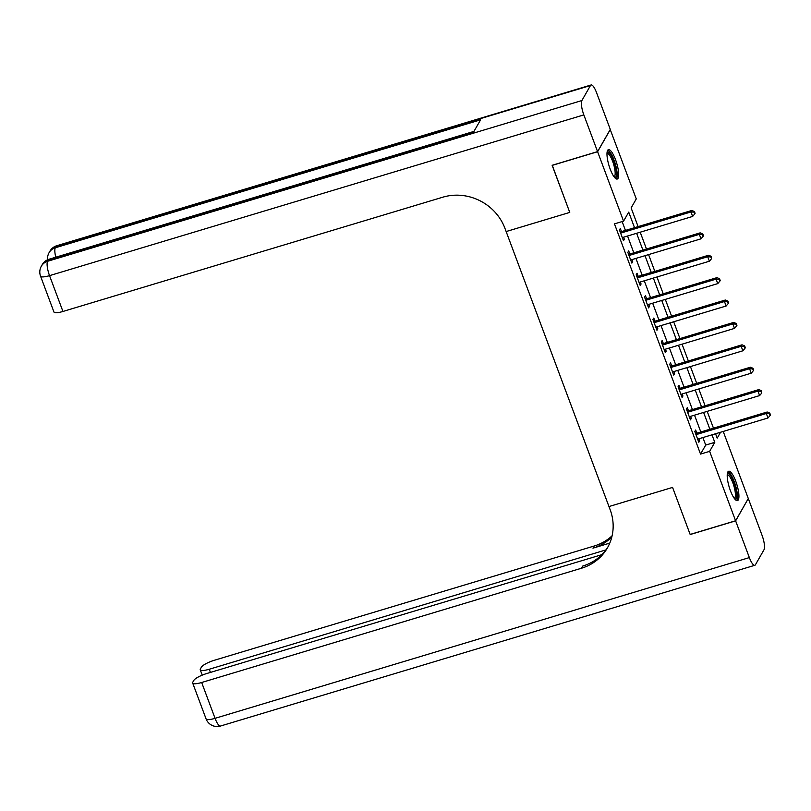 <?xml version="1.0" encoding="UTF-8"?>
<svg xmlns="http://www.w3.org/2000/svg" width="811" height="811" viewBox="0 0 811 811"><rect width="100%" height="100%" fill="white"/><g stroke="black" fill="none" stroke-linecap="round" stroke-linejoin="round"><path stroke-width="1.22" d="M730.387 490.604A15.348 4.035 -106.7 0 1 728.653 471.232A15.348 4.035 -106.7 0 1 735.749 481.237A15.348 4.035 -106.7 0 1 737.493 500.62A15.348 4.035 -106.7 0 1 730.387 490.604M610.156 169.023A15.348 4.035 -106.7 0 1 608.412 149.65A15.348 4.035 -106.7 0 1 615.519 159.655A15.348 4.035 -106.7 0 1 617.252 179.028A15.348 4.035 -106.7 0 1 610.156 169.023M610.217 129.517L636.27 198.908L631.12 207.92L638.105 226.614M723.219 431.452L748.3 498.542L735.587 520.774L709.635 451.352L714.785 442.34L711.977 434.828M634.537 227.688L628.718 212.127L623.558 221.139L614.474 223.877L700.542 454.089L705.702 445.077L702.894 437.565M700.805 431.969L694.52 415.171M692.432 409.575L686.147 392.777M684.058 387.182L677.773 370.384M675.685 364.788L669.399 347.99M667.311 342.394L661.026 325.596M658.938 320L652.652 303.202M650.564 297.596L644.279 280.799M642.19 275.203L635.915 258.405M633.817 252.809L627.542 236.011M625.443 230.415L622.138 221.565M621.408 231.388L620.314 228.479L619.452 229.979L623.477 240.725L624.328 239.225L623.578 237.207M629.772 253.782L628.687 250.873L627.826 252.373L631.85 263.119L632.702 261.618L631.951 259.601M638.145 276.176L637.061 273.266L636.199 274.767L640.224 285.513L641.075 284.012L640.325 281.995M646.519 298.57L645.434 295.66L644.573 297.161L648.597 307.906L649.449 306.406L648.699 304.389M654.893 320.963L653.808 318.054L652.946 319.554L656.961 330.3L657.822 328.8L657.072 326.782M663.266 343.357L662.182 340.448L661.32 341.948L665.334 352.694L666.196 351.193L665.446 349.176M671.64 365.751L670.555 362.841L669.693 364.342L673.708 375.087L674.57 373.587L673.819 371.57M680.013 388.145L678.929 385.235L678.067 386.735L682.081 397.481L682.943 395.981L682.193 393.964M688.387 410.538L687.292 407.629L686.441 409.129L690.455 419.885L691.317 418.375L690.567 416.357M696.761 432.942L695.666 430.023L694.814 431.523L698.829 442.279L699.69 440.768L698.93 438.751M735.587 520.774L690.161 534.439L672.572 487.411L608.97 506.551L504.939 228.327A49.177 46.034 -150.2 0 0 442.765 197.205L62.944 311.465A11.8 2.757 159.5 0 1 53.942 312.002L40.55 276.166A11.8 2.757 -20.5 0 0 49.542 275.639L62.944 311.465M597.575 151.627L610.288 129.395L596.551 92.667A11.8 3.102 73.3 0 0 591.087 84.973A11.8 3.102 73.3 0 0 590.469 85.53L581.882 100.544A11.8 3.102 73.3 0 0 583.839 114.898L597.575 151.627L552.139 165.292L569.758 212.411L552.24 165.262M552.169 165.383L597.606 151.718L610.318 129.486M700.542 454.089L709.635 451.352M623.558 221.139L597.606 151.718M569.758 212.411L506.145 231.551L569.758 212.411M709.889 429.232L703.603 412.434M701.515 406.838L695.23 390.04M693.141 384.444L686.866 367.647M684.768 362.051L678.493 345.253M676.394 339.657L670.119 322.859M668.021 317.263L661.746 300.465M659.647 294.869L653.372 278.072M651.274 272.476L644.998 255.678M642.9 250.082L636.625 233.284M715.555 433.753L717.198 438.133L720.563 432.253M640.203 232.21L646.479 249.007M648.577 254.603L654.852 271.401M656.951 276.997L663.226 293.795M665.314 299.391L671.599 316.189M673.688 321.785L679.973 338.582M682.061 344.178L688.346 360.976M690.435 366.572L696.72 383.37M698.808 388.966L705.094 405.764M707.182 411.359L713.467 428.157M705.702 445.077L714.785 442.34M623.061 239.61L624.328 239.225M631.424 262.004L632.702 261.618M639.798 284.397L641.075 284.012M648.171 306.791L649.449 306.406M656.545 329.185L657.822 328.8M664.919 351.579L666.196 351.193M673.292 373.972L674.57 373.587M681.666 396.366L682.943 395.981M690.039 418.76L691.317 418.375M698.413 441.154L699.69 440.768M620.547 232.889L620.81 232.909A1.967 1.845 -150.2 0 0 621.54 232.838L690.962 211.955L692.635 216.436L623.213 237.319A1.967 1.845 -150.2 0 0 622.584 237.653L622.382 237.816M619.939 231.267L621.672 231.409A1.967 1.845 -150.2 0 0 622.392 231.338L691.813 210.454L690.962 211.955L694.084 212.137L694.753 213.932L695.098 213.323L694.429 211.539L694.084 212.137M694.429 211.539L691.813 210.454M692.635 216.436L694.753 213.932M628.92 255.283L629.184 255.303A1.967 1.845 -150.2 0 0 629.904 255.232L699.335 234.349L701.008 238.829L631.587 259.713A1.967 1.845 -150.2 0 0 630.958 260.047L630.755 260.209M628.312 253.661L630.046 253.802A1.967 1.845 -150.2 0 0 630.765 253.731L700.187 232.848L699.335 234.349L702.458 234.531L703.127 236.325L703.472 235.717L702.792 233.933L702.458 234.531M702.792 233.933L700.187 232.848M701.008 238.829L703.127 236.325M637.294 277.676L637.558 277.697A1.967 1.845 -150.2 0 0 638.277 277.626L707.699 256.742L709.382 261.223L639.96 282.106A1.967 1.845 -150.2 0 0 639.321 282.441L639.129 282.603M636.686 276.054L638.409 276.196A1.967 1.845 -150.2 0 0 639.139 276.125L708.561 255.242L707.699 256.742L710.821 256.925L711.5 258.719L711.166 256.327L710.821 256.925M711.166 256.327L708.561 255.242M709.382 261.223L711.5 258.719M645.668 300.07L645.931 300.1A1.967 1.845 -150.2 0 0 646.651 300.019L716.072 279.136L717.755 283.617L648.334 304.5A1.967 1.845 -150.2 0 0 647.695 304.835L647.502 304.997M645.059 298.448L646.783 298.59A1.967 1.845 -150.2 0 0 647.513 298.519L716.934 277.636L716.072 279.136L719.195 279.319L719.864 281.113L720.209 280.505L719.539 278.72L719.195 279.319M719.539 278.72L716.934 277.636M717.755 283.617L719.864 281.113M654.031 322.464L654.305 322.494A1.967 1.845 -150.2 0 0 655.024 322.413L724.446 301.53L726.129 306.011L656.697 326.894A1.967 1.845 -150.2 0 0 656.069 327.228L655.876 327.391M653.433 320.842L655.156 320.984A1.967 1.845 -150.2 0 0 655.886 320.913L725.308 300.029L724.446 301.53L727.568 301.712L728.237 303.507L728.582 302.909L727.913 301.114L727.568 301.712M727.913 301.114L725.308 300.029M726.129 306.011L728.237 303.507M607.054 152.417A13.28 3.497 -106.7 0 1 615.65 167.309A13.28 3.497 -106.7 0 1 614.586 177.477M614.069 176.808A12.297 3.234 73.3 0 0 614.424 167.401A12.297 3.234 73.3 0 0 606.983 153.269M616.37 178.957A15.247 4.014 73.3 0 0 616.289 167.684A15.247 4.014 73.3 0 0 607.723 150.197M727.285 473.999A13.28 3.497 -106.7 0 1 731.37 476.797A13.28 3.497 -106.7 0 1 736.358 491.405A13.28 3.497 -106.7 0 1 734.827 499.059M734.3 498.39A12.297 3.234 73.3 0 0 734.928 490.29A12.297 3.234 73.3 0 0 730.478 477.78A12.297 3.234 73.3 0 0 727.214 474.851M736.601 500.539A15.247 4.014 73.3 0 0 736.631 489.783A15.247 4.014 73.3 0 0 731.329 475.388A15.247 4.014 73.3 0 0 727.954 471.779M583.839 114.898L49.542 275.639A11.8 3.102 -106.7 0 1 47.585 261.284L48.447 259.784L473.705 131.848L480.578 119.835L55.32 247.771L56.182 246.26A11.8 3.102 -106.7 0 1 56.8 245.713L591.087 84.973M735.628 520.865L690.191 534.53L672.572 487.411L608.97 506.551L610.176 509.774A49.177 46.034 29.8 0 1 607.429 547.861A49.177 46.034 29.8 0 1 581.487 568.227L201.665 682.497L215.057 718.333L749.354 557.593L735.628 520.865L748.239 498.664M605.908 549.919L209.238 669.247A11.8 2.757 -20.5 0 1 200.246 669.785A11.8 2.757 -20.5 0 1 200.398 668.923L201.412 667.159A11.8 2.757 -20.5 0 1 214.378 660.266L594.199 546.006A49.177 46.034 29.8 0 0 612.102 535.787M611.798 537.044A49.177 46.034 29.8 0 1 592.963 548.165L609.771 543.106M749.354 557.593A11.8 3.102 73.3 0 0 754.818 565.287A11.8 3.102 73.3 0 0 755.436 564.74L764.023 549.716A11.8 3.102 73.3 0 0 762.066 535.361L748.34 498.633M601.833 554.673L206.795 673.515A11.8 2.757 -20.5 0 0 193.829 680.399L192.815 682.173A11.8 2.757 -20.5 0 0 192.673 683.024A11.8 2.757 -20.5 0 0 201.665 682.497M608.027 546.766A49.177 46.034 29.8 0 1 582.724 566.068L581.487 568.227M662.405 344.857L662.678 344.888A1.967 1.845 -150.2 0 0 663.398 344.807L732.82 323.924L734.492 328.404L665.071 349.288A1.967 1.845 -150.2 0 0 664.442 349.622L664.25 349.784M661.806 343.235L663.53 343.377A1.967 1.845 -150.2 0 0 664.26 343.306L733.681 322.423L732.82 323.924L735.942 324.106L736.611 325.9L736.956 325.302L736.287 323.508L735.942 324.106M736.287 323.508L733.681 322.423M734.492 328.404L736.611 325.9M670.778 367.261L671.042 367.282A1.967 1.845 -150.2 0 0 671.772 367.201L741.193 346.317L742.866 350.798L673.444 371.681A1.967 1.845 -150.2 0 0 672.816 372.016L672.623 372.178M670.17 365.629L671.903 365.781A1.967 1.845 -150.2 0 0 672.633 365.7L742.055 344.817L741.193 346.317L744.316 346.5L744.985 348.294L745.329 347.696L744.66 345.902L744.316 346.5M744.66 345.902L742.055 344.817M742.866 350.798L744.985 348.294M679.152 389.655L679.415 389.675A1.967 1.845 -150.2 0 0 680.145 389.594L749.567 368.711L751.239 373.192L681.818 394.075A1.967 1.845 -150.2 0 0 681.189 394.41L680.997 394.572M678.543 388.023L680.277 388.175A1.967 1.845 -150.2 0 0 681.007 388.094L750.428 367.211L749.567 368.711L752.689 368.893L753.358 370.688L753.703 370.09L753.034 368.295L752.689 368.893M753.034 368.295L750.428 367.211M751.239 373.192L753.358 370.688M687.525 412.049L687.789 412.069A1.967 1.845 -150.2 0 0 688.519 411.988L757.94 391.105L759.613 395.586L690.191 416.469A1.967 1.845 -150.2 0 0 689.563 416.803L689.37 416.966M686.917 410.417L688.651 410.569A1.967 1.845 -150.2 0 0 689.38 410.488L758.802 389.604L757.94 391.105L761.063 391.287L761.732 393.082L761.407 390.689L761.063 391.287M761.407 390.689L758.802 389.604M759.613 395.586L761.732 393.082M695.899 434.443L696.162 434.463A1.967 1.845 -150.2 0 0 696.892 434.392L766.314 413.498L767.987 417.979L698.565 438.863A1.967 1.845 -150.2 0 0 697.936 439.197L697.744 439.359M695.291 432.81L697.024 432.962A1.967 1.845 -150.2 0 0 697.754 432.881L767.176 411.998L766.314 413.498L769.436 413.681L770.105 415.475L770.45 414.877L769.781 413.083L769.436 413.681M769.781 413.083L767.176 411.998M767.987 417.979L770.105 415.475M620.81 232.909L621.672 231.409M621.54 232.838L622.392 231.338M629.184 255.303L630.046 253.802M629.904 255.232L630.765 253.731M637.558 277.697L638.409 276.196M638.277 277.626L639.139 276.125M645.931 300.1L646.783 298.59M646.651 300.019L647.513 298.519M654.305 322.494L655.156 320.984M655.024 322.413L655.886 320.913M590.469 85.53L56.182 246.26A11.8 11.05 -150.2 0 0 49.947 251.157L49.096 252.657A11.8 11.05 29.8 0 1 55.32 247.771A11.8 3.102 -106.7 0 0 55.766 257.209M473.959 131.402L49.065 259.226A11.8 3.102 -106.7 0 0 48.447 259.784A11.8 11.05 -150.2 0 0 42.223 264.67L41.361 266.17A11.8 11.05 29.8 0 1 47.585 261.284L581.882 100.544M592.963 548.165L594.199 546.006M209.238 669.247L210.424 672.42M215.057 718.333A11.8 2.757 159.5 0 1 206.065 718.86A11.8 11.8 0 0 0 220.521 726.027A11.8 3.102 -106.7 0 1 215.057 718.333M662.678 344.888L663.53 343.377M663.398 344.807L664.26 343.306M671.042 367.282L671.903 365.781M671.772 367.201L672.633 365.7M679.415 389.675L680.277 388.175M680.145 389.594L681.007 388.094M687.789 412.069L688.651 410.569M688.519 411.988L689.38 410.488M696.162 434.463L697.024 432.962M696.892 434.392L697.754 432.881M49.065 259.226A11.8 11.8 0 0 0 42.223 264.67M41.361 266.17A11.8 11.8 0 0 0 40.55 276.166M56.8 245.713A11.8 11.8 0 0 0 49.947 251.157M49.096 252.657A11.8 11.8 0 0 0 47.606 259.773M200.246 669.785L202.253 675.137M192.673 683.024L206.065 718.86M220.521 726.027L754.818 565.287"/></g></svg>
